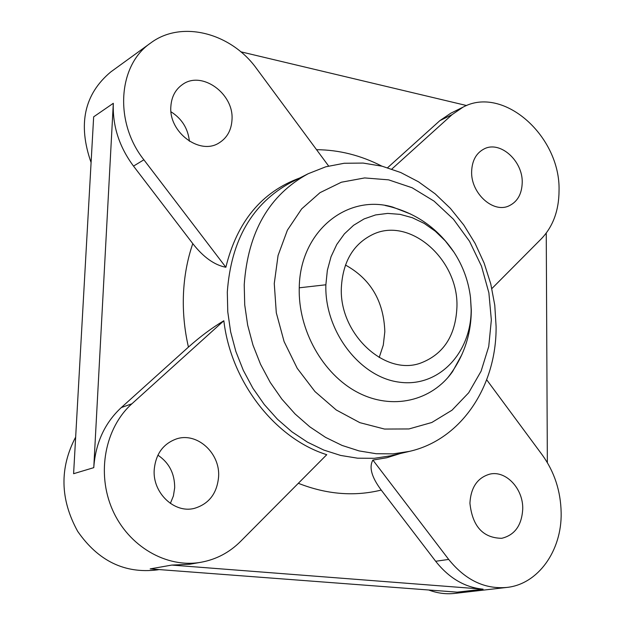 <?xml version="1.0" encoding="UTF-8"?>
<svg xmlns="http://www.w3.org/2000/svg" width="625" height="625" viewBox="0 0 625 625"><rect width="100%" height="100%" fill="white"/><g stroke="black" fill="none" stroke-linecap="round" stroke-linejoin="round"><path stroke-width="0.94" d="M400.188 453.562L386.836 457.734L372.898 460.062C368.836 467.188 371.609 477.195 381.227 490.07C354.273 496.688 326.641 494.43 298.328 483.297M381.227 490.07L435.672 561.273C449.023 578.133 464.836 587.43 483.094 589.172L171.797 565.078L189.727 564.234L201.055 562.258C216.258 559.461 229.414 552.523 240.531 541.445L326.758 454.695C275.211 438.594 230.953 381.93 223.844 320.75C212.016 327.805 200.211 336.594 188.43 347.109C184.367 329.297 182.719 311.555 183.469 293.867C184.258 276.195 187.359 259.445 192.781 243.625C203.359 257.164 214.383 265.047 225.859 267.266C237.078 221.688 261.695 191.938 299.703 178.016M491.344 320.008L488.883 292.812L481.492 266.18L469.516 241.289L453.477 219.266L434.055 201.125L412.109 187.75L388.617 179.852L364.656 177.93L341.391 182.219L320.008 192.664L301.664 208.891L287.391 230.18L278.062 255.5L274.266 283.539L276.297 312.773L284.094 341.578L297.234 368.328L314.961 391.547L336.25 409.977L359.891 422.672L384.562 429.063L408.953 428.945L431.812 422.492L452.031 410.18L468.695 392.758L481.094 371.18L488.734 346.531L491.344 320.008M496.102 326.609L494.773 305.211L490.766 283.914L484.164 263.172L475.102 243.398L463.766 225L450.375 208.367L435.203 193.867L418.539 181.82L400.727 172.516L382.133 166.211L363.156 163.078L344.219 163.258L325.75 166.805L308.203 173.719C269.266 194.891 247.938 231.914 244.219 284.789L244.727 304.914L247.664 325.148L252.969 345.078L260.547 364.297L270.242 382.43L281.852 399.109L295.125 414L309.805 426.836L325.57 437.375L342.109 445.445L359.086 450.914L376.188 453.727L393.078 453.867L409.461 451.375C461.414 439.625 496.602 386.047 496.102 326.609M486.695 379.797L542.297 454.992C554.461 471.898 560.742 491.18 561.156 512.836C561.906 550.617 538.125 584.352 506.656 587.453L454.688 593.406C446 594.383 437.344 593.242 428.711 589.992M506.656 587.453C484.586 589.32 465.266 579.977 448.68 559.422L372.898 460.062M391.805 169.078L452.164 114.57L463.023 107.156C503.344 85.125 560.547 136.305 559.047 190.547C558.953 210.422 553.07 226.484 541.398 238.742L491.875 288.57M522.742 508.773C521.859 525.219 514.859 535.07 501.734 538.305C483 538.023 472.391 526.32 469.922 503.188C470.867 487.312 477.539 477.617 489.914 474.102C505.938 470.273 523.188 488.648 522.742 508.773M218.609 476.625C217.125 493.336 209.063 503.914 194.422 508.352C174.469 513.734 152.469 492.875 154.203 469.812C155.688 454.07 163.109 443.773 176.453 438.922C196.945 431.922 220.211 452.977 218.609 476.625M170.352 503.422L173.406 495.937L174.68 487.812C174.734 473.641 169.141 462.75 157.898 455.156M232 119.789C231.375 130.234 227.047 137.953 219.031 142.938C199.867 155.531 168.625 132.289 170.852 106.555C171.508 96.789 175.43 89.414 182.617 84.43C201.914 70.359 234.094 93.781 232 119.789M522.219 182.578C521.867 194.156 517.367 201.953 508.719 205.984C492.945 213.352 470.82 193.078 471.633 171.633C472.039 160.516 476.289 152.906 484.375 148.789C500.344 140.609 522.906 160.984 522.219 182.578M461.938 354.492L452.617 371.516C431.859 401.094 392.281 410.641 357.539 392.344C322.836 374.188 297.977 330.062 299.258 287.664C299.859 231.633 346.805 193.586 392.641 207.047L410.75 214.086M483.094 589.172L457.227 592.156L150.164 568.898L171.797 565.078M201.055 562.258C166.57 568.461 128.438 546.422 112.453 509.727C96.32 473.102 105.039 427.789 131.906 403.781L223.844 320.75M188.43 347.109L121.32 407.547C104.719 422.961 95.531 443 93.766 467.656L113.312 103.297C112.469 125.875 119.203 146.805 133.508 166.102L192.781 243.625M75.656 437.078C59.422 468.016 60.102 499.438 77.68 531.344C98.227 561 124.742 573.852 157.234 569.898L159.086 569.578M91.086 162.555C77.695 124.328 84.258 94.117 110.766 71.938L150.648 43.023C181.492 19.766 231.172 32.891 256.789 68.883L328.625 166.023M189.398 141.234C188.008 128.523 181.883 118.711 171.008 111.797M463.023 107.156L450.664 113.289L439.844 120.664L387.602 167.719M240.789 51.797L466.633 105.547M225.859 267.266L143.891 159.797C114.07 122.273 117.914 65.188 150.648 43.023M316.547 149.695C339.047 149.859 360.812 155.336 381.836 166.133M546.25 233.117L547.352 462.609M113.312 103.297L93.656 116.836L73.602 473.703L93.766 467.656M325.867 284.781L327.352 270.312L331.031 256.734L336.766 244.477L344.367 233.898L353.578 225.297L364.094 218.922L375.586 214.93L387.711 213.406L400.086 214.359L412.375 217.734L424.219 223.414L435.289 231.203L445.281 240.875L453.938 252.141C462.969 265.992 468.492 281.133 470.5 297.547L471.164 309.531C471.297 353.242 438.383 387.891 399.008 382.133C359.633 377.062 324.367 330.742 325.867 284.781L299.25 287.805M456.93 307.109C455.633 335.773 443.445 354.461 420.352 363.188C384.445 376.148 338.922 333.398 341.367 287.422C342.906 261.359 353.555 243.617 373.312 234.195C410.43 216.719 458.797 259.969 456.93 307.109M379.18 357.531L383.289 345.094L384.828 331.672C383.75 301.172 370.625 278.953 345.453 265.031M308.203 173.719L290.875 182.484C252.273 203.461 231.086 239.992 227.305 292.078L227.773 311.891L230.633 331.812L235.844 351.422L243.305 370.328L252.859 388.164L264.312 404.562L277.422 419.203L291.914 431.82L307.5 442.172L323.859 450.086L340.664 455.445L357.586 458.188L374.32 458.305L390.555 455.828L409.461 451.375M435.672 561.273L448.68 559.422M131.906 403.781L121.32 407.547M452.164 114.57L439.844 120.664M143.891 159.797L133.508 166.102M471.164 309.531L471.289 312.141M453.938 252.141C437.211 227.375 414.281 211.82 385.141 205.477M470.5 297.547L471.305 310.164C471.148 335.25 463.352 357.695 447.922 377.508"/></g></svg>

